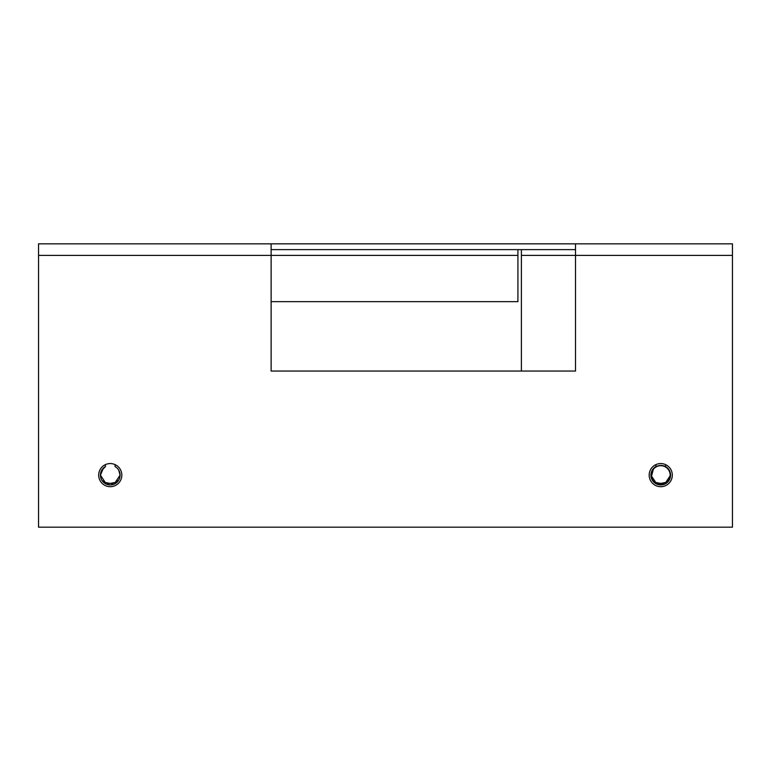 <?xml version="1.0" encoding="UTF-8"?>
<svg xmlns="http://www.w3.org/2000/svg" width="771" height="771" viewBox="0 0 771 771"><rect width="100%" height="100%" fill="white"/><g stroke="black" fill="none" stroke-linecap="round" stroke-linejoin="round"><path stroke-width="1.16" d="M117.231 482.048L106.408 484.178L100.423 475.129C100.596 471.264 102.273 468.402 105.454 466.551L101.579 470.503L105.454 466.551A9.83 9.83 0 0 0 110.253 484.959A9.83 9.83 0 0 0 115.052 466.551C118.223 468.392 119.9 471.245 120.083 475.129L118.686 470.079M101.743 480.054L105.001 483.436M113.992 484.217L118.927 479.755M665.546 464.605L665.546 466.551C668.717 468.392 670.394 471.245 670.577 475.129C670.404 471.264 668.727 468.402 665.546 466.551C670.587 471.177 670.587 471.177 665.546 466.551A9.83 9.83 0 0 1 660.747 484.959A9.83 9.83 0 0 1 655.948 466.551L653.529 468.46M669.276 480.025L666.105 483.369M657.008 484.217L652.073 479.755M653.769 482.048L664.592 484.178L670.577 475.129L669.797 478.955M667.725 482.048L656.902 484.178L650.917 475.129L651.697 478.955M652.285 480.131L656.69 484.082M658.106 484.593L663.735 484.496M664.477 484.227L669.421 479.755M670.51 473.972L669.826 478.897M100.49 473.972L101.203 478.955M103.275 482.048L114.098 484.178L120.083 475.129L119.303 478.955M118.734 480.092L114.32 484.082M106.533 484.227L101.791 480.131M103.401 468.084L100.423 475.129L101.174 478.897M655.948 464.605L655.948 466.551C652.777 468.392 651.1 471.245 650.917 475.129L652.314 470.079M115.052 464.605L115.052 466.551M105.454 464.605L105.454 466.551M663.06 243.829L271.122 243.829L271.122 255.394L517.919 255.394L517.919 249.611M660.747 486.694A11.565 11.565 0 0 1 649.182 475.129A11.565 11.565 0 0 1 660.747 463.564A11.565 11.565 0 0 1 672.312 475.129A11.565 11.565 0 0 1 660.747 486.694M110.253 486.694A11.565 11.565 0 0 1 98.688 475.129A11.565 11.565 0 0 1 110.253 463.564A11.565 11.565 0 0 1 121.818 475.129A11.565 11.565 0 0 1 110.253 486.694M271.122 249.611L575.513 249.611M521.389 249.611L521.389 371.044L271.122 371.044L575.513 371.044L575.513 243.829L732.45 243.829L732.45 527.171L38.55 527.171L38.55 243.829L271.122 243.829M674.625 243.829L732.45 243.829M271.122 371.044L271.122 255.394L38.55 255.394M517.919 255.394L517.919 301.654L271.122 301.654M662.164 484.448L668.312 480.747A9.425 9.425 0 0 1 655.128 482.694A9.425 9.425 0 0 1 653.182 469.51A9.425 9.425 0 0 1 666.366 467.563A9.425 9.425 0 0 1 668.312 480.747L668.476 480.516A9.425 9.156 -143.4 0 0 666.529 467.332A9.425 9.156 -143.4 0 0 653.345 469.288L651.418 476.449M521.389 255.394L732.45 255.394"/></g></svg>
